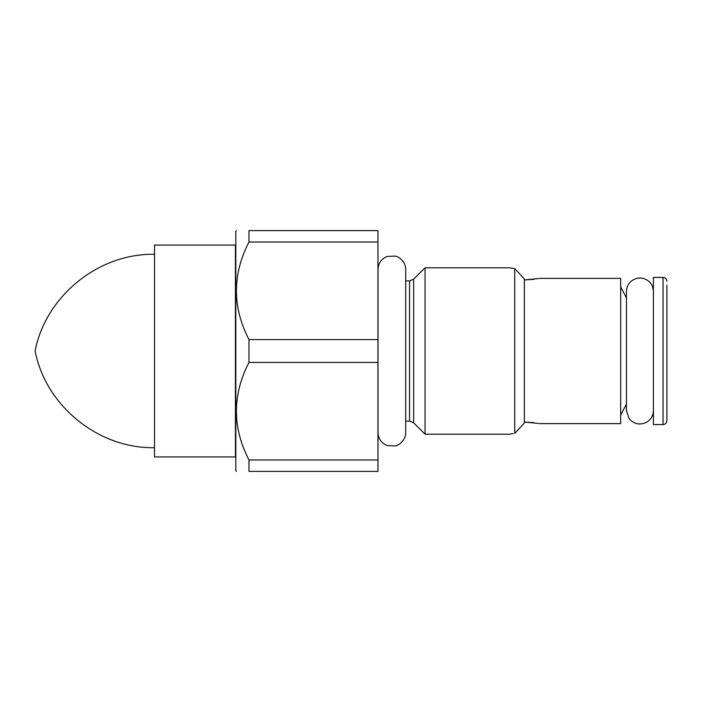 <?xml version="1.0" encoding="UTF-8"?>
<svg xmlns="http://www.w3.org/2000/svg" width="702" height="702" viewBox="0 0 702 702"><rect width="100%" height="100%" fill="white"/><g stroke="black" fill="none" stroke-linecap="round" stroke-linejoin="round"><path stroke-width="1.05" d="M236.451 230.607L235.811 231.248L235.811 470.752L236.451 471.393M248.973 339.575L377.966 339.575L377.966 471.393L248.973 471.393C232.222 471.393 232.222 471.393 248.973 471.393C232.222 471.393 232.222 471.393 248.973 471.393L248.973 459.968C232.222 427.448 232.222 394.936 248.973 362.425L248.973 339.575C232.222 307.064 232.222 274.552 248.973 242.032L248.973 230.607C232.222 230.607 232.222 230.607 248.973 230.607C232.222 230.607 232.222 230.607 248.973 230.607L377.966 230.607L377.966 242.032L248.973 242.032M377.966 362.425L248.973 362.425M377.966 339.575L377.966 242.032M377.966 459.968L248.973 459.968M378.009 433.511L378.009 268.489C378.711 262.592 381.827 258.555 387.364 256.397L395.34 256.107C398.499 256.23 405.94 261.846 405.703 269.524L405.703 432.476C405.94 440.154 398.499 445.77 395.34 445.893L387.364 445.603C381.827 443.445 378.711 439.408 378.009 433.511L377.966 434.213M405.703 280.888L409.556 280.888L409.556 421.112L413.645 422.806L413.645 279.194L425.052 267.787L425.052 434.213L509.336 434.213L513.188 433.608M511.416 433.862L510.933 433.941M514.733 351L514.733 433.406L524.359 423.034L524.359 278.966L514.733 268.594L514.733 351M513.311 268.41L514.733 268.594L524.359 278.966L524.359 279.949L533.915 279.317M514.733 268.594L510.047 267.91M538.425 278.571L524.359 279.949L524.359 278.966M511.328 268.12L511.881 268.208M514.733 433.406L524.359 423.034M533.862 422.683L524.359 422.051L538.381 423.42M539.382 423.622L620.673 423.622L620.673 278.378L539.382 278.378M666.9 285.126L666.9 420.726L666.9 285.126M663.048 424.578L653.413 424.578L653.413 277.422L663.048 277.422L663.048 424.578C665.364 424.377 666.654 423.087 666.9 420.726M235.424 351L235.424 456.941L154.528 456.941L154.528 245.059L235.424 245.059L235.424 351M378.009 268.489L377.966 267.787M405.703 421.112L409.556 421.112M409.556 280.888L413.645 279.194M413.645 422.806L425.052 434.213M425.052 267.787L509.336 267.787M620.673 415.145L626.447 404.08L626.447 410.521L626.447 291.479C626.544 287.171 628.255 283.634 631.581 280.897C636.951 277.15 642.383 277.053 647.885 280.589C651.465 283.336 653.308 286.969 653.413 291.479M626.447 410.521L629.071 418.515C633.66 423.903 639.241 425.289 645.814 422.657C650.666 420.059 653.202 416.014 653.413 410.521M626.447 297.92L620.673 286.855M663.048 277.422C665.364 277.623 666.654 278.913 666.9 281.274M154.528 447.7C98.491 448.736 45.744 406.019 35.1 351C45.744 295.981 98.491 253.264 154.528 254.299"/></g></svg>

